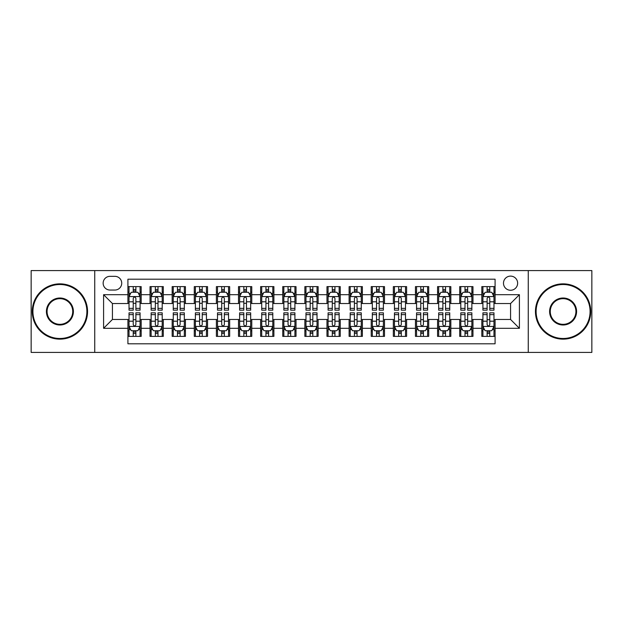 <?xml version="1.0" encoding="UTF-8"?>
<svg xmlns="http://www.w3.org/2000/svg" width="623" height="623" viewBox="0 0 623 623"><rect width="100%" height="100%" fill="white"/><g stroke="black" fill="none" stroke-linecap="round" stroke-linejoin="round"><path stroke-width="0.93" d="M510.564 276.114A7.079 7.079 0 0 0 503.485 283.185A7.079 7.079 0 0 0 510.564 290.263A7.079 7.079 0 0 0 517.643 283.185A7.079 7.079 0 0 0 510.564 276.114M528.257 352.416L591.85 352.416L591.85 270.584L528.257 270.584L528.257 352.416L94.743 352.416L94.743 270.584L31.15 270.584L31.15 352.416L94.743 352.416M495.083 286.619L481.813 286.619L481.813 294.687L472.966 294.687L472.966 303.541L481.813 303.541L481.813 294.687M472.966 294.687L472.966 286.619L459.696 286.619L459.696 294.687L450.842 294.687L450.842 303.541L459.696 303.541L459.696 294.687M450.842 294.687L450.842 286.619L437.572 286.619L437.572 294.687L428.725 294.687L428.725 303.541L437.572 303.541L437.572 294.687M428.725 294.687L428.725 286.619L415.455 286.619L415.455 294.687L406.609 294.687L406.609 303.541L415.455 303.541L415.455 294.687M406.609 294.687L406.609 286.619L393.339 286.619L393.339 294.687L384.492 294.687L384.492 303.541L393.339 303.541L393.339 294.687M384.492 294.687L384.492 286.619L371.222 286.619L371.222 294.687L362.376 294.687L362.376 303.541L371.222 303.541L371.222 294.687M362.376 294.687L362.376 286.619L349.098 286.619L349.098 294.687L340.251 294.687L340.251 303.541L349.098 303.541L349.098 294.687M340.251 294.687L340.251 286.619L326.982 286.619L326.982 294.687L318.135 294.687L318.135 303.541L326.982 303.541L326.982 294.687M318.135 294.687L318.135 286.619L304.865 286.619L304.865 294.687L296.018 294.687L296.018 303.541L304.865 303.541L304.865 294.687M296.018 294.687L296.018 286.619L282.749 286.619L282.749 294.687L273.902 294.687L273.902 303.541L282.749 303.541L282.749 294.687M273.902 294.687L273.902 286.619L260.624 286.619L260.624 294.687L251.778 294.687L251.778 303.541L260.624 303.541L260.624 294.687M251.778 294.687L251.778 286.619L238.508 286.619L238.508 294.687L229.661 294.687L229.661 303.541L238.508 303.541L238.508 294.687M229.661 294.687L229.661 286.619L216.391 286.619L216.391 294.687L207.545 294.687L207.545 303.541L216.391 303.541L216.391 294.687M207.545 294.687L207.545 286.619L194.275 286.619L194.275 294.687L185.428 294.687L185.428 303.541L194.275 303.541L194.275 294.687M185.428 294.687L185.428 286.619L172.158 286.619L172.158 294.687L163.304 294.687L163.304 303.541L172.158 303.541L172.158 294.687M163.304 294.687L163.304 286.619L150.034 286.619L150.034 303.541L141.187 303.541L141.187 286.619L127.917 286.619M127.917 336.381L141.187 336.381L141.187 319.459L150.034 319.459L150.034 336.381L163.304 336.381L163.304 319.459L172.158 319.459L172.158 328.313L163.304 328.313M172.158 328.313L172.158 336.381L185.428 336.381L185.428 319.459L194.275 319.459L194.275 328.313L185.428 328.313M194.275 328.313L194.275 336.381L207.545 336.381L207.545 319.459L216.391 319.459L216.391 328.313L207.545 328.313M216.391 328.313L216.391 336.381L229.661 336.381L229.661 319.459L238.508 319.459L238.508 328.313L229.661 328.313M238.508 328.313L238.508 336.381L251.778 336.381L251.778 319.459L260.624 319.459L260.624 328.313L251.778 328.313M260.624 328.313L260.624 336.381L273.902 336.381L273.902 319.459L282.749 319.459L282.749 328.313L273.902 328.313M282.749 328.313L282.749 336.381L296.018 336.381L296.018 319.459L304.865 319.459L304.865 328.313L296.018 328.313M304.865 328.313L304.865 336.381L318.135 336.381L318.135 319.459L326.982 319.459L326.982 328.313L318.135 328.313M326.982 328.313L326.982 336.381L340.251 336.381L340.251 319.459L349.098 319.459L349.098 328.313L340.251 328.313M349.098 328.313L349.098 336.381L362.376 336.381L362.376 319.459L371.222 319.459L371.222 328.313L362.376 328.313M371.222 328.313L371.222 336.381L384.492 336.381L384.492 319.459L393.339 319.459L393.339 328.313L384.492 328.313M393.339 328.313L393.339 336.381L406.609 336.381L406.609 319.459L415.455 319.459L415.455 328.313L406.609 328.313M415.455 328.313L415.455 336.381L428.725 336.381L428.725 319.459L437.572 319.459L437.572 328.313L428.725 328.313M437.572 328.313L437.572 336.381L450.842 336.381L450.842 319.459L459.696 319.459L459.696 328.313L450.842 328.313M459.696 328.313L459.696 336.381L472.966 336.381L472.966 319.459L481.813 319.459L481.813 328.313L472.966 328.313M109.998 290.045L114.866 290.045A6.853 6.853 0 0 0 121.726 283.185A6.853 6.853 0 0 0 114.866 276.332L109.998 276.332A6.853 6.853 0 0 0 103.145 283.185A6.853 6.853 0 0 0 109.998 290.045M528.257 270.584L94.743 270.584M495.083 294.687L495.083 279.205L127.917 279.205L127.917 303.541L112.436 303.541L112.436 319.459L127.917 319.459L127.917 343.795L495.083 343.795L495.083 319.459L510.564 319.459L510.564 303.541L495.083 303.541L495.083 294.687L519.411 294.687L519.411 328.313L495.083 328.313M127.917 328.313L103.589 328.313L103.589 294.687L127.917 294.687M481.813 328.313L481.813 336.381L495.083 336.381M127.917 292.148L129.023 292.148M133.229 292.148L135.884 292.148M140.082 292.148L141.187 292.148M127.917 303.315L129.023 303.315M133.229 303.315L135.884 303.315M140.082 303.315L141.187 303.315M127.917 319.685L129.023 319.685M133.229 319.685L135.884 319.685M140.082 319.685L141.187 319.685M127.917 330.852L129.023 330.852M133.229 330.852L135.884 330.852M140.082 330.852L141.187 330.852M150.034 303.315L151.14 303.315M155.345 303.315L158.001 303.315M162.198 303.315L163.304 303.315M150.034 292.148L151.14 292.148M155.345 292.148L158.001 292.148M162.198 292.148L163.304 292.148M150.034 319.685L151.14 319.685M155.345 319.685L158.001 319.685M162.198 319.685L163.304 319.685M150.034 330.852L151.14 330.852M155.345 330.852L158.001 330.852M162.198 330.852L163.304 330.852M172.158 319.685L173.264 319.685M177.462 319.685L180.117 319.685M184.322 319.685L185.428 319.685M172.158 330.852L173.264 330.852M177.462 330.852L180.117 330.852M184.322 330.852L185.428 330.852M172.158 292.148L173.264 292.148M177.462 292.148L180.117 292.148M184.322 292.148L185.428 292.148M172.158 303.315L173.264 303.315M177.462 303.315L180.117 303.315M184.322 303.315L185.428 303.315M194.275 319.685L195.381 319.685M199.578 319.685L202.234 319.685M206.439 319.685L207.545 319.685M194.275 330.852L195.381 330.852M199.578 330.852L202.234 330.852M206.439 330.852L207.545 330.852M194.275 292.148L195.381 292.148M199.578 292.148L202.234 292.148M206.439 292.148L207.545 292.148M194.275 303.315L195.381 303.315M199.578 303.315L202.234 303.315M206.439 303.315L207.545 303.315M216.391 319.685L217.497 319.685M221.702 319.685L224.35 319.685M228.555 319.685L229.661 319.685M216.391 330.852L217.497 330.852M221.702 330.852L224.35 330.852M228.555 330.852L229.661 330.852M216.391 292.148L217.497 292.148M221.702 292.148L224.35 292.148M228.555 292.148L229.661 292.148M216.391 303.315L217.497 303.315M221.702 303.315L224.35 303.315M228.555 303.315L229.661 303.315M238.508 319.685L239.614 319.685M243.819 319.685L246.474 319.685M250.672 319.685L251.778 319.685M238.508 330.852L239.614 330.852M243.819 330.852L246.474 330.852M250.672 330.852L251.778 330.852M238.508 292.148L239.614 292.148M243.819 292.148L246.474 292.148M250.672 292.148L251.778 292.148M238.508 303.315L239.614 303.315M243.819 303.315L246.474 303.315M250.672 303.315L251.778 303.315M260.624 319.685L261.73 319.685M265.935 319.685L268.591 319.685M272.796 319.685L273.902 319.685M260.624 330.852L261.73 330.852M265.935 330.852L268.591 330.852M272.796 330.852L273.902 330.852M260.624 292.148L261.73 292.148M265.935 292.148L268.591 292.148M272.796 292.148L273.902 292.148M260.624 303.315L261.73 303.315M265.935 303.315L268.591 303.315M272.796 303.315L273.902 303.315M282.749 319.685L283.854 319.685M288.052 319.685L290.707 319.685M294.913 319.685L296.018 319.685M282.749 330.852L283.854 330.852M288.052 330.852L290.707 330.852M294.913 330.852L296.018 330.852M282.749 292.148L283.854 292.148M288.052 292.148L290.707 292.148M294.913 292.148L296.018 292.148M282.749 303.315L283.854 303.315M288.052 303.315L290.707 303.315M294.913 303.315L296.018 303.315M304.865 319.685L305.971 319.685M310.176 319.685L312.824 319.685M317.029 319.685L318.135 319.685M304.865 330.852L305.971 330.852M310.176 330.852L312.824 330.852M317.029 330.852L318.135 330.852M304.865 292.148L305.971 292.148M310.176 292.148L312.824 292.148M317.029 292.148L318.135 292.148M304.865 303.315L305.971 303.315M310.176 303.315L312.824 303.315M317.029 303.315L318.135 303.315M326.982 319.685L328.087 319.685M332.293 319.685L334.948 319.685M339.146 319.685L340.251 319.685M326.982 330.852L328.087 330.852M332.293 330.852L334.948 330.852M339.146 330.852L340.251 330.852M326.982 292.148L328.087 292.148M332.293 292.148L334.948 292.148M339.146 292.148L340.251 292.148M326.982 303.315L328.087 303.315M332.293 303.315L334.948 303.315M339.146 303.315L340.251 303.315M349.098 319.685L350.204 319.685M354.409 319.685L357.065 319.685M361.27 319.685L362.376 319.685M349.098 330.852L350.204 330.852M354.409 330.852L357.065 330.852M361.27 330.852L362.376 330.852M349.098 292.148L350.204 292.148M354.409 292.148L357.065 292.148M361.27 292.148L362.376 292.148M349.098 303.315L350.204 303.315M354.409 303.315L357.065 303.315M361.27 303.315L362.376 303.315M371.222 319.685L372.328 319.685M376.526 319.685L379.181 319.685M383.386 319.685L384.492 319.685M371.222 330.852L372.328 330.852M376.526 330.852L379.181 330.852M383.386 330.852L384.492 330.852M371.222 292.148L372.328 292.148M376.526 292.148L379.181 292.148M383.386 292.148L384.492 292.148M371.222 303.315L372.328 303.315M376.526 303.315L379.181 303.315M383.386 303.315L384.492 303.315M393.339 319.685L394.445 319.685M398.65 319.685L401.298 319.685M405.503 319.685L406.609 319.685M393.339 330.852L394.445 330.852M398.65 330.852L401.298 330.852M405.503 330.852L406.609 330.852M393.339 292.148L394.445 292.148M398.65 292.148L401.298 292.148M405.503 292.148L406.609 292.148M393.339 303.315L394.445 303.315M398.65 303.315L401.298 303.315M405.503 303.315L406.609 303.315M415.455 319.685L416.561 319.685M420.766 319.685L423.422 319.685M427.619 319.685L428.725 319.685M415.455 330.852L416.561 330.852M420.766 330.852L423.422 330.852M427.619 330.852L428.725 330.852M415.455 292.148L416.561 292.148M420.766 292.148L423.422 292.148M427.619 292.148L428.725 292.148M415.455 303.315L416.561 303.315M420.766 303.315L423.422 303.315M427.619 303.315L428.725 303.315M437.572 319.685L438.678 319.685M442.883 319.685L445.538 319.685M449.736 319.685L450.842 319.685M437.572 330.852L438.678 330.852M442.883 330.852L445.538 330.852M449.736 330.852L450.842 330.852M437.572 292.148L438.678 292.148M442.883 292.148L445.538 292.148M449.736 292.148L450.842 292.148M437.572 303.315L438.678 303.315M442.883 303.315L445.538 303.315M449.736 303.315L450.842 303.315M459.696 319.685L460.802 319.685M464.999 319.685L467.655 319.685M471.86 319.685L472.966 319.685M459.696 330.852L460.802 330.852M464.999 330.852L467.655 330.852M471.86 330.852L472.966 330.852M459.696 292.148L460.802 292.148M464.999 292.148L467.655 292.148M471.86 292.148L472.966 292.148M459.696 303.315L460.802 303.315M464.999 303.315L467.655 303.315M471.86 303.315L472.966 303.315M481.813 319.685L482.918 319.685M487.116 319.685L489.771 319.685M493.977 319.685L495.083 319.685M481.813 330.852L482.918 330.852M487.116 330.852L489.771 330.852M493.977 330.852L495.083 330.852M481.813 292.148L482.918 292.148M487.116 292.148L489.771 292.148M493.977 292.148L495.083 292.148M481.813 303.315L482.918 303.315M487.116 303.315L489.771 303.315M493.977 303.315L495.083 303.315M112.436 303.541L103.589 294.687M112.436 319.459L103.589 328.313M519.411 294.687L510.564 303.541M519.411 328.313L510.564 319.459M135.884 289.493L133.229 289.493M140.082 308.369L135.884 308.369L135.884 310.176L140.082 310.176L140.082 296.68L137.87 292.257L131.235 292.257L129.023 296.68L129.023 310.176L133.229 310.176L133.229 308.369L129.023 308.369M129.023 296.68L129.023 286.619M140.082 296.68L140.082 286.619M133.229 292.257L133.229 286.619M135.884 286.619L135.884 292.257M135.884 308.369L135.884 298.339C134.996 296.634 134.109 296.634 133.229 298.339L133.229 308.369M133.229 333.507L135.884 333.507M129.023 314.631L133.229 314.631L133.229 312.824L129.023 312.824L129.023 326.32L131.235 330.743L137.87 330.743L140.082 326.32L140.082 312.824L135.884 312.824L135.884 314.631L140.082 314.631M140.082 326.32L140.082 336.381M129.023 326.32L129.023 336.381M135.884 330.743L135.884 336.381M133.229 336.381L133.229 330.743M133.229 314.631L133.229 324.661C134.109 326.366 134.996 326.366 135.884 324.661L135.884 314.631M59.901 284.516A26.984 26.984 0 0 0 32.918 311.5A26.984 26.984 0 0 0 59.901 338.484A26.984 26.984 0 0 0 86.885 311.5A26.984 26.984 0 0 0 59.901 284.516M59.901 339.146A27.646 27.646 0 0 1 32.256 311.5A27.646 27.646 0 0 1 59.901 283.854A27.646 27.646 0 0 1 87.555 311.5A27.646 27.646 0 0 1 59.901 339.146M59.901 298.004A13.496 13.496 0 0 1 73.397 311.5A13.496 13.496 0 0 1 59.901 324.996A13.496 13.496 0 0 1 46.414 311.5A13.496 13.496 0 0 1 59.901 298.004M59.901 324.326A12.826 12.826 0 0 0 72.735 311.5A12.826 12.826 0 0 0 59.901 298.674A12.826 12.826 0 0 0 47.075 311.5A12.826 12.826 0 0 0 59.901 324.326M563.099 284.516A26.984 26.984 0 0 0 536.115 311.5A26.984 26.984 0 0 0 563.099 338.484A26.984 26.984 0 0 0 590.082 311.5A26.984 26.984 0 0 0 563.099 284.516M563.099 339.146A27.646 27.646 0 0 1 535.445 311.5A27.646 27.646 0 0 1 563.099 283.854A27.646 27.646 0 0 1 590.744 311.5A27.646 27.646 0 0 1 563.099 339.146M563.099 298.004A13.496 13.496 0 0 1 576.587 311.5A13.496 13.496 0 0 1 563.099 324.996A13.496 13.496 0 0 1 549.603 311.5A13.496 13.496 0 0 1 563.099 298.004M563.099 324.326A12.826 12.826 0 0 0 575.925 311.5A12.826 12.826 0 0 0 563.099 298.674A12.826 12.826 0 0 0 550.265 311.5A12.826 12.826 0 0 0 563.099 324.326M158.001 289.493L155.345 289.493M162.198 308.369L158.001 308.369L158.001 310.176L162.198 310.176L162.198 296.68L159.986 292.257L153.351 292.257L151.14 296.68L151.14 310.176L155.345 310.176L155.345 308.369L151.14 308.369M151.14 296.68L151.14 286.619M162.198 296.68L162.198 286.619M155.345 292.257L155.345 286.619M158.001 286.619L158.001 292.257M158.001 308.369L158.001 298.339C157.113 296.634 156.233 296.634 155.345 298.339L155.345 308.369M180.117 289.493L177.462 289.493M184.322 308.369L180.117 308.369L180.117 310.176L184.322 310.176L184.322 296.68L182.111 292.257L175.476 292.257L173.264 296.68L173.264 310.176L177.462 310.176L177.462 308.369L173.264 308.369M173.264 296.68L173.264 286.619M184.322 296.68L184.322 286.619M177.462 292.257L177.462 286.619M180.117 286.619L180.117 292.257M180.117 308.369L180.117 298.339C179.237 296.634 178.349 296.634 177.462 298.339L177.462 308.369M202.234 289.493L199.578 289.493M206.439 308.369L202.234 308.369L202.234 310.176L206.439 310.176L206.439 296.68L204.227 292.257L197.592 292.257L195.381 296.68L195.381 310.176L199.578 310.176L199.578 308.369L195.381 308.369M195.381 296.68L195.381 286.619M206.439 296.68L206.439 286.619M199.578 292.257L199.578 286.619M202.234 286.619L202.234 292.257M202.234 308.369L202.234 298.339C201.354 296.634 200.466 296.634 199.578 298.339L199.578 308.369M224.35 289.493L221.702 289.493M228.555 308.369L224.35 308.369L224.35 310.176L228.555 310.176L228.555 296.68L226.344 292.257L219.709 292.257L217.497 296.68L217.497 310.176L221.702 310.176L221.702 308.369L217.497 308.369M217.497 296.68L217.497 286.619M228.555 296.68L228.555 286.619M221.702 292.257L221.702 286.619M224.35 286.619L224.35 292.257M224.35 308.369L224.35 298.339C223.47 296.634 222.582 296.634 221.702 298.339L221.702 308.369M155.345 333.507L158.001 333.507M151.14 314.631L155.345 314.631L155.345 312.824L151.14 312.824L151.14 326.32L153.351 330.743L159.986 330.743L162.198 326.32L162.198 312.824L158.001 312.824L158.001 314.631L162.198 314.631M162.198 326.32L162.198 336.381M151.14 326.32L151.14 336.381M158.001 330.743L158.001 336.381M155.345 336.381L155.345 330.743M155.345 314.631L155.345 324.661C156.225 326.366 157.113 326.366 158.001 324.661L158.001 314.631M177.462 333.507L180.117 333.507M173.264 314.631L177.462 314.631L177.462 312.824L173.264 312.824L173.264 326.32L175.476 330.743L182.111 330.743L184.322 326.32L184.322 312.824L180.117 312.824L180.117 314.631L184.322 314.631M184.322 326.32L184.322 336.381M173.264 326.32L173.264 336.381M180.117 330.743L180.117 336.381M177.462 336.381L177.462 330.743M177.462 314.631L177.462 324.661C178.349 326.366 179.229 326.366 180.117 324.661L180.117 314.631M199.578 333.507L202.234 333.507M195.381 314.631L199.578 314.631L199.578 312.824L195.381 312.824L195.381 326.32L197.592 330.743L204.227 330.743L206.439 326.32L206.439 312.824L202.234 312.824L202.234 314.631L206.439 314.631M206.439 326.32L206.439 336.381M195.381 326.32L195.381 336.381M202.234 330.743L202.234 336.381M199.578 336.381L199.578 330.743M199.578 314.631L199.578 324.661C200.466 326.366 201.346 326.366 202.234 324.661L202.234 314.631M221.702 333.507L224.35 333.507M217.497 314.631L221.702 314.631L221.702 312.824L217.497 312.824L217.497 326.32L219.709 330.743L226.344 330.743L228.555 326.32L228.555 312.824L224.35 312.824L224.35 314.631L228.555 314.631M228.555 326.32L228.555 336.381M217.497 326.32L217.497 336.381M224.35 330.743L224.35 336.381M221.702 336.381L221.702 330.743M221.702 314.631L221.702 324.661C222.582 326.366 223.47 326.366 224.35 324.661L224.35 314.631M246.474 289.493L243.819 289.493M250.672 308.369L246.474 308.369L246.474 310.176L250.672 310.176L250.672 296.68L248.46 292.257L241.825 292.257L239.614 296.68L239.614 310.176L243.819 310.176L243.819 308.369L239.614 308.369M239.614 296.68L239.614 286.619M250.672 296.68L250.672 286.619M243.819 292.257L243.819 286.619M246.474 286.619L246.474 292.257M246.474 308.369L246.474 298.339C245.587 296.634 244.707 296.634 243.819 298.339L243.819 308.369M243.819 333.507L246.474 333.507M239.614 314.631L243.819 314.631L243.819 312.824L239.614 312.824L239.614 326.32L241.825 330.743L248.46 330.743L250.672 326.32L250.672 312.824L246.474 312.824L246.474 314.631L250.672 314.631M250.672 326.32L250.672 336.381M239.614 326.32L239.614 336.381M246.474 330.743L246.474 336.381M243.819 336.381L243.819 330.743M243.819 314.631L243.819 324.661C244.699 326.366 245.587 326.366 246.474 324.661L246.474 314.631M268.591 289.493L265.935 289.493M272.796 308.369L268.591 308.369L268.591 310.176L272.796 310.176L272.796 296.68L270.584 292.257L263.942 292.257L261.73 296.68L261.73 310.176L265.935 310.176L265.935 308.369L261.73 308.369M261.73 296.68L261.73 286.619M272.796 296.68L272.796 286.619M265.935 292.257L265.935 286.619M268.591 286.619L268.591 292.257M268.591 308.369L268.591 298.339C267.703 296.634 266.823 296.634 265.935 298.339L265.935 308.369M265.935 333.507L268.591 333.507M261.73 314.631L265.935 314.631L265.935 312.824L261.73 312.824L261.73 326.32L263.942 330.743L270.584 330.743L272.796 326.32L272.796 312.824L268.591 312.824L268.591 314.631L272.796 314.631M272.796 326.32L272.796 336.381M261.73 326.32L261.73 336.381M268.591 330.743L268.591 336.381M265.935 336.381L265.935 330.743M265.935 314.631L265.935 324.661C266.823 326.366 267.703 326.366 268.591 324.661L268.591 314.631M290.707 289.493L288.052 289.493M294.913 308.369L290.707 308.369L290.707 310.176L294.913 310.176L294.913 296.68L292.701 292.257L286.066 292.257L283.854 296.68L283.854 310.176L288.052 310.176L288.052 308.369L283.854 308.369M283.854 296.68L283.854 286.619M294.913 296.68L294.913 286.619M288.052 292.257L288.052 286.619M290.707 286.619L290.707 292.257M290.707 308.369L290.707 298.339C289.827 296.634 288.94 296.634 288.052 298.339L288.052 308.369M288.052 333.507L290.707 333.507M283.854 314.631L288.052 314.631L288.052 312.824L283.854 312.824L283.854 326.32L286.066 330.743L292.701 330.743L294.913 326.32L294.913 312.824L290.707 312.824L290.707 314.631L294.913 314.631M294.913 326.32L294.913 336.381M283.854 326.32L283.854 336.381M290.707 330.743L290.707 336.381M288.052 336.381L288.052 330.743M288.052 314.631L288.052 324.661C288.94 326.366 289.82 326.366 290.707 324.661L290.707 314.631M312.824 289.493L310.176 289.493M317.029 308.369L312.824 308.369L312.824 310.176L317.029 310.176L317.029 296.68L314.817 292.257L308.183 292.257L305.971 296.68L305.971 310.176L310.176 310.176L310.176 308.369L305.971 308.369M305.971 296.68L305.971 286.619M317.029 296.68L317.029 286.619M310.176 292.257L310.176 286.619M312.824 286.619L312.824 292.257M312.824 308.369L312.824 298.339C311.944 296.634 311.056 296.634 310.176 298.339L310.176 308.369M310.176 333.507L312.824 333.507M305.971 314.631L310.176 314.631L310.176 312.824L305.971 312.824L305.971 326.32L308.183 330.743L314.817 330.743L317.029 326.32L317.029 312.824L312.824 312.824L312.824 314.631L317.029 314.631M317.029 326.32L317.029 336.381M305.971 326.32L305.971 336.381M312.824 330.743L312.824 336.381M310.176 336.381L310.176 330.743M310.176 314.631L310.176 324.661C311.056 326.366 311.944 326.366 312.824 324.661L312.824 314.631M334.948 289.493L332.293 289.493M339.146 308.369L334.948 308.369L334.948 310.176L339.146 310.176L339.146 296.68L336.934 292.257L330.299 292.257L328.087 296.68L328.087 310.176L332.293 310.176L332.293 308.369L328.087 308.369M328.087 296.68L328.087 286.619M339.146 296.68L339.146 286.619M332.293 292.257L332.293 286.619M334.948 286.619L334.948 292.257M334.948 308.369L334.948 298.339C334.06 296.634 333.18 296.634 332.293 298.339L332.293 308.369M332.293 333.507L334.948 333.507M328.087 314.631L332.293 314.631L332.293 312.824L328.087 312.824L328.087 326.32L330.299 330.743L336.934 330.743L339.146 326.32L339.146 312.824L334.948 312.824L334.948 314.631L339.146 314.631M339.146 326.32L339.146 336.381M328.087 326.32L328.087 336.381M334.948 330.743L334.948 336.381M332.293 336.381L332.293 330.743M332.293 314.631L332.293 324.661C333.173 326.366 334.06 326.366 334.948 324.661L334.948 314.631M357.065 289.493L354.409 289.493M361.27 308.369L357.065 308.369L357.065 310.176L361.27 310.176L361.27 296.68L359.058 292.257L352.416 292.257L350.204 296.68L350.204 310.176L354.409 310.176L354.409 308.369L350.204 308.369M350.204 296.68L350.204 286.619M361.27 296.68L361.27 286.619M354.409 292.257L354.409 286.619M357.065 286.619L357.065 292.257M357.065 308.369L357.065 298.339C356.177 296.634 355.297 296.634 354.409 298.339L354.409 308.369M354.409 333.507L357.065 333.507M350.204 314.631L354.409 314.631L354.409 312.824L350.204 312.824L350.204 326.32L352.416 330.743L359.058 330.743L361.27 326.32L361.27 312.824L357.065 312.824L357.065 314.631L361.27 314.631M361.27 326.32L361.27 336.381M350.204 326.32L350.204 336.381M357.065 330.743L357.065 336.381M354.409 336.381L354.409 330.743M354.409 314.631L354.409 324.661C355.297 326.366 356.177 326.366 357.065 324.661L357.065 314.631M379.181 289.493L376.526 289.493M383.386 308.369L379.181 308.369L379.181 310.176L383.386 310.176L383.386 296.68L381.175 292.257L374.54 292.257L372.328 296.68L372.328 310.176L376.526 310.176L376.526 308.369L372.328 308.369M372.328 296.68L372.328 286.619M383.386 296.68L383.386 286.619M376.526 292.257L376.526 286.619M379.181 286.619L379.181 292.257M379.181 308.369L379.181 298.339C378.301 296.634 377.413 296.634 376.526 298.339L376.526 308.369M376.526 333.507L379.181 333.507M372.328 314.631L376.526 314.631L376.526 312.824L372.328 312.824L372.328 326.32L374.54 330.743L381.175 330.743L383.386 326.32L383.386 312.824L379.181 312.824L379.181 314.631L383.386 314.631M383.386 326.32L383.386 336.381M372.328 326.32L372.328 336.381M379.181 330.743L379.181 336.381M376.526 336.381L376.526 330.743M376.526 314.631L376.526 324.661C377.413 326.366 378.293 326.366 379.181 324.661L379.181 314.631M401.298 289.493L398.65 289.493M405.503 308.369L401.298 308.369L401.298 310.176L405.503 310.176L405.503 296.68L403.291 292.257L396.656 292.257L394.445 296.68L394.445 310.176L398.65 310.176L398.65 308.369L394.445 308.369M394.445 296.68L394.445 286.619M405.503 296.68L405.503 286.619M398.65 292.257L398.65 286.619M401.298 286.619L401.298 292.257M401.298 308.369L401.298 298.339C400.418 296.634 399.53 296.634 398.65 298.339L398.65 308.369M398.65 333.507L401.298 333.507M394.445 314.631L398.65 314.631L398.65 312.824L394.445 312.824L394.445 326.32L396.656 330.743L403.291 330.743L405.503 326.32L405.503 312.824L401.298 312.824L401.298 314.631L405.503 314.631M405.503 326.32L405.503 336.381M394.445 326.32L394.445 336.381M401.298 330.743L401.298 336.381M398.65 336.381L398.65 330.743M398.65 314.631L398.65 324.661C399.53 326.366 400.418 326.366 401.298 324.661L401.298 314.631M423.422 289.493L420.766 289.493M427.619 308.369L423.422 308.369L423.422 310.176L427.619 310.176L427.619 296.68L425.408 292.257L418.773 292.257L416.561 296.68L416.561 310.176L420.766 310.176L420.766 308.369L416.561 308.369M416.561 296.68L416.561 286.619M427.619 296.68L427.619 286.619M420.766 292.257L420.766 286.619M423.422 286.619L423.422 292.257M423.422 308.369L423.422 298.339C422.534 296.634 421.654 296.634 420.766 298.339L420.766 308.369M420.766 333.507L423.422 333.507M416.561 314.631L420.766 314.631L420.766 312.824L416.561 312.824L416.561 326.32L418.773 330.743L425.408 330.743L427.619 326.32L427.619 312.824L423.422 312.824L423.422 314.631L427.619 314.631M427.619 326.32L427.619 336.381M416.561 326.32L416.561 336.381M423.422 330.743L423.422 336.381M420.766 336.381L420.766 330.743M420.766 314.631L420.766 324.661C421.646 326.366 422.534 326.366 423.422 324.661L423.422 314.631M445.538 289.493L442.883 289.493M449.736 308.369L445.538 308.369L445.538 310.176L449.736 310.176L449.736 296.68L447.524 292.257L440.889 292.257L438.678 296.68L438.678 310.176L442.883 310.176L442.883 308.369L438.678 308.369M438.678 296.68L438.678 286.619M449.736 296.68L449.736 286.619M442.883 292.257L442.883 286.619M445.538 286.619L445.538 292.257M445.538 308.369L445.538 298.339C444.651 296.634 443.771 296.634 442.883 298.339L442.883 308.369M442.883 333.507L445.538 333.507M438.678 314.631L442.883 314.631L442.883 312.824L438.678 312.824L438.678 326.32L440.889 330.743L447.524 330.743L449.736 326.32L449.736 312.824L445.538 312.824L445.538 314.631L449.736 314.631M449.736 326.32L449.736 336.381M438.678 326.32L438.678 336.381M445.538 330.743L445.538 336.381M442.883 336.381L442.883 330.743M442.883 314.631L442.883 324.661C443.763 326.366 444.651 326.366 445.538 324.661L445.538 314.631M467.655 289.493L464.999 289.493M471.86 308.369L467.655 308.369L467.655 310.176L471.86 310.176L471.86 296.68L469.649 292.257L463.014 292.257L460.802 296.68L460.802 310.176L464.999 310.176L464.999 308.369L460.802 308.369M460.802 296.68L460.802 286.619M471.86 296.68L471.86 286.619M464.999 292.257L464.999 286.619M467.655 286.619L467.655 292.257M467.655 308.369L467.655 298.339C466.775 296.634 465.887 296.634 464.999 298.339L464.999 308.369M464.999 333.507L467.655 333.507M460.802 314.631L464.999 314.631L464.999 312.824L460.802 312.824L460.802 326.32L463.014 330.743L469.649 330.743L471.86 326.32L471.86 312.824L467.655 312.824L467.655 314.631L471.86 314.631M471.86 326.32L471.86 336.381M460.802 326.32L460.802 336.381M467.655 330.743L467.655 336.381M464.999 336.381L464.999 330.743M464.999 314.631L464.999 324.661C465.887 326.366 466.767 326.366 467.655 324.661L467.655 314.631M489.771 289.493L487.116 289.493M493.977 308.369L489.771 308.369L489.771 310.176L493.977 310.176L493.977 296.68L491.765 292.257L485.13 292.257L482.918 296.68L482.918 310.176L487.116 310.176L487.116 308.369L482.918 308.369M482.918 296.68L482.918 286.619M493.977 296.68L493.977 286.619M487.116 292.257L487.116 286.619M489.771 286.619L489.771 292.257M489.771 308.369L489.771 298.339C488.891 296.634 488.004 296.634 487.116 298.339L487.116 308.369M487.116 333.507L489.771 333.507M482.918 314.631L487.116 314.631L487.116 312.824L482.918 312.824L482.918 326.32L485.13 330.743L491.765 330.743L493.977 326.32L493.977 312.824L489.771 312.824L489.771 314.631L493.977 314.631M493.977 326.32L493.977 336.381M482.918 326.32L482.918 336.381M489.771 330.743L489.771 336.381M487.116 336.381L487.116 330.743M487.116 314.631L487.116 324.661C488.004 326.366 488.891 326.366 489.771 324.661L489.771 314.631M150.034 328.313L141.187 328.313M150.034 294.687L141.187 294.687M140.027 296.571L129.078 296.571M129.023 293.472L130.628 293.472M138.477 293.472L140.082 293.472M133.229 301.805L129.023 301.805M140.082 301.805L135.884 301.805M135.884 290.902L133.229 290.902M129.078 326.429L140.027 326.429M140.082 329.528L138.477 329.528M130.628 329.528L129.023 329.528M135.884 321.195L140.082 321.195M129.023 321.195L133.229 321.195M133.229 332.098L135.884 332.098M162.144 296.571L151.194 296.571M151.14 293.472L152.744 293.472M160.602 293.472L162.198 293.472M155.345 301.805L151.14 301.805M162.198 301.805L158.001 301.805M158.001 290.902L155.345 290.902M184.268 296.571L173.319 296.571M173.264 293.472L174.861 293.472M182.718 293.472L184.322 293.472M177.462 301.805L173.264 301.805M184.322 301.805L180.117 301.805M180.117 290.902L177.462 290.902M206.384 296.571L195.435 296.571M195.381 293.472L196.985 293.472M204.835 293.472L206.439 293.472M199.578 301.805L195.381 301.805M206.439 301.805L202.234 301.805M202.234 290.902L199.578 290.902M228.501 296.571L217.552 296.571M217.497 293.472L219.101 293.472M226.951 293.472L228.555 293.472M221.702 301.805L217.497 301.805M228.555 301.805L224.35 301.805M224.35 290.902L221.702 290.902M151.194 326.429L162.144 326.429M162.198 329.528L160.602 329.528M152.744 329.528L151.14 329.528M158.001 321.195L162.198 321.195M151.14 321.195L155.345 321.195M155.345 332.098L158.001 332.098M173.319 326.429L184.268 326.429M184.322 329.528L182.718 329.528M174.861 329.528L173.264 329.528M180.117 321.195L184.322 321.195M173.264 321.195L177.462 321.195M177.462 332.098L180.117 332.098M195.435 326.429L206.384 326.429M206.439 329.528L204.835 329.528M196.985 329.528L195.381 329.528M202.234 321.195L206.439 321.195M195.381 321.195L199.578 321.195M199.578 332.098L202.234 332.098M217.552 326.429L228.501 326.429M228.555 329.528L226.951 329.528M219.101 329.528L217.497 329.528M224.35 321.195L228.555 321.195M217.497 321.195L221.702 321.195M221.702 332.098L224.35 332.098M250.617 296.571L239.668 296.571M239.614 293.472L241.218 293.472M249.068 293.472L250.672 293.472M243.819 301.805L239.614 301.805M250.672 301.805L246.474 301.805M246.474 290.902L243.819 290.902M239.668 326.429L250.617 326.429M250.672 329.528L249.068 329.528M241.218 329.528L239.614 329.528M246.474 321.195L250.672 321.195M239.614 321.195L243.819 321.195M243.819 332.098L246.474 332.098M272.734 296.571L261.792 296.571M261.73 293.472L263.334 293.472M271.192 293.472L272.796 293.472M265.935 301.805L261.73 301.805M272.796 301.805L268.591 301.805M268.591 290.902L265.935 290.902M261.792 326.429L272.734 326.429M272.796 329.528L271.192 329.528M263.334 329.528L261.73 329.528M268.591 321.195L272.796 321.195M261.73 321.195L265.935 321.195M265.935 332.098L268.591 332.098M294.858 296.571L283.909 296.571M283.854 293.472L285.459 293.472M293.308 293.472L294.913 293.472M288.052 301.805L283.854 301.805M294.913 301.805L290.707 301.805M290.707 290.902L288.052 290.902M283.909 326.429L294.858 326.429M294.913 329.528L293.308 329.528M285.459 329.528L283.854 329.528M290.707 321.195L294.913 321.195M283.854 321.195L288.052 321.195M288.052 332.098L290.707 332.098M316.975 296.571L306.025 296.571M305.971 293.472L307.575 293.472M315.425 293.472L317.029 293.472M310.176 301.805L305.971 301.805M317.029 301.805L312.824 301.805M312.824 290.902L310.176 290.902M306.025 326.429L316.975 326.429M317.029 329.528L315.425 329.528M307.575 329.528L305.971 329.528M312.824 321.195L317.029 321.195M305.971 321.195L310.176 321.195M310.176 332.098L312.824 332.098M339.091 296.571L328.142 296.571M328.087 293.472L329.692 293.472M337.541 293.472L339.146 293.472M332.293 301.805L328.087 301.805M339.146 301.805L334.948 301.805M334.948 290.902L332.293 290.902M328.142 326.429L339.091 326.429M339.146 329.528L337.541 329.528M329.692 329.528L328.087 329.528M334.948 321.195L339.146 321.195M328.087 321.195L332.293 321.195M332.293 332.098L334.948 332.098M361.208 296.571L350.266 296.571M350.204 293.472L351.808 293.472M359.666 293.472L361.27 293.472M354.409 301.805L350.204 301.805M361.27 301.805L357.065 301.805M357.065 290.902L354.409 290.902M350.266 326.429L361.208 326.429M361.27 329.528L359.666 329.528M351.808 329.528L350.204 329.528M357.065 321.195L361.27 321.195M350.204 321.195L354.409 321.195M354.409 332.098L357.065 332.098M383.332 296.571L372.383 296.571M372.328 293.472L373.932 293.472M381.782 293.472L383.386 293.472M376.526 301.805L372.328 301.805M383.386 301.805L379.181 301.805M379.181 290.902L376.526 290.902M372.383 326.429L383.332 326.429M383.386 329.528L381.782 329.528M373.932 329.528L372.328 329.528M379.181 321.195L383.386 321.195M372.328 321.195L376.526 321.195M376.526 332.098L379.181 332.098M405.448 296.571L394.499 296.571M394.445 293.472L396.049 293.472M403.899 293.472L405.503 293.472M398.65 301.805L394.445 301.805M405.503 301.805L401.298 301.805M401.298 290.902L398.65 290.902M394.499 326.429L405.448 326.429M405.503 329.528L403.899 329.528M396.049 329.528L394.445 329.528M401.298 321.195L405.503 321.195M394.445 321.195L398.65 321.195M398.65 332.098L401.298 332.098M427.565 296.571L416.616 296.571M416.561 293.472L418.165 293.472M426.015 293.472L427.619 293.472M420.766 301.805L416.561 301.805M427.619 301.805L423.422 301.805M423.422 290.902L420.766 290.902M416.616 326.429L427.565 326.429M427.619 329.528L426.015 329.528M418.165 329.528L416.561 329.528M423.422 321.195L427.619 321.195M416.561 321.195L420.766 321.195M420.766 332.098L423.422 332.098M449.681 296.571L438.732 296.571M438.678 293.472L440.282 293.472M448.139 293.472L449.736 293.472M442.883 301.805L438.678 301.805M449.736 301.805L445.538 301.805M445.538 290.902L442.883 290.902M438.732 326.429L449.681 326.429M449.736 329.528L448.139 329.528M440.282 329.528L438.678 329.528M445.538 321.195L449.736 321.195M438.678 321.195L442.883 321.195M442.883 332.098L445.538 332.098M471.806 296.571L460.856 296.571M460.802 293.472L462.398 293.472M470.256 293.472L471.86 293.472M464.999 301.805L460.802 301.805M471.86 301.805L467.655 301.805M467.655 290.902L464.999 290.902M460.856 326.429L471.806 326.429M471.86 329.528L470.256 329.528M462.398 329.528L460.802 329.528M467.655 321.195L471.86 321.195M460.802 321.195L464.999 321.195M464.999 332.098L467.655 332.098M493.922 296.571L482.973 296.571M482.918 293.472L484.523 293.472M492.372 293.472L493.977 293.472M487.116 301.805L482.918 301.805M493.977 301.805L489.771 301.805M489.771 290.902L487.116 290.902M482.973 326.429L493.922 326.429M493.977 329.528L492.372 329.528M484.523 329.528L482.918 329.528M489.771 321.195L493.977 321.195M482.918 321.195L487.116 321.195M487.116 332.098L489.771 332.098"/></g></svg>
